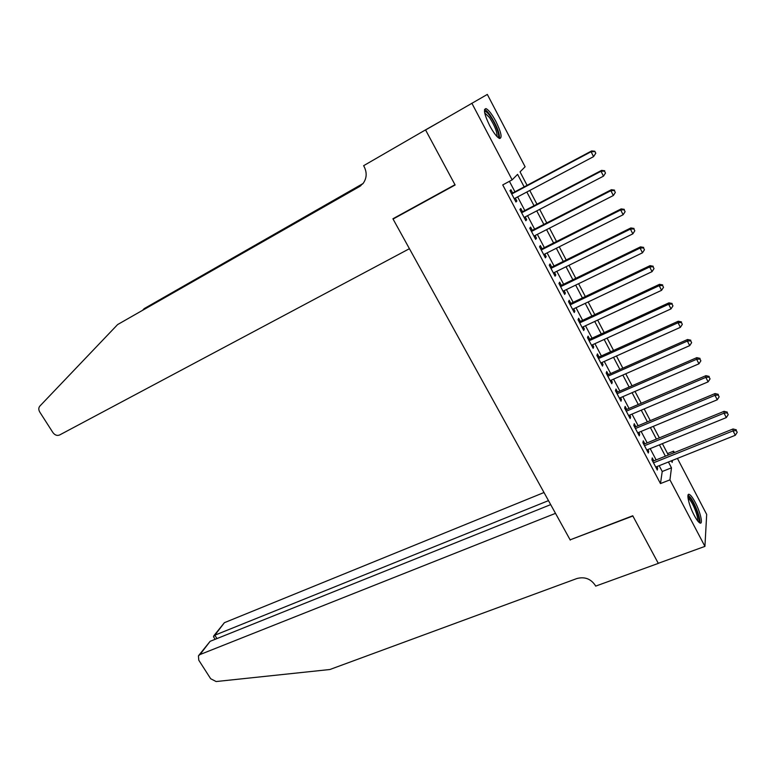 <?xml version="1.0" encoding="UTF-8"?>
<svg xmlns="http://www.w3.org/2000/svg" width="776" height="776" viewBox="0 0 776 776"><rect width="100%" height="100%" fill="white"/><g stroke="black" fill="none" stroke-linecap="round" stroke-linejoin="round"><path stroke-width="1.16" d="M694.161 515.254C688.962 505.583 686.013 492.76 689.272 494.399C690.805 495.107 692.764 497.726 695.16 502.237C700.253 511.723 703.308 524.615 700.01 523.024C698.507 522.326 696.557 519.736 694.161 515.254M489.743 125.751C484.418 114.77 483.167 109.057 485.98 108.611C488.637 109.852 491.945 114.13 495.903 121.444C501.18 132.318 502.412 138.002 499.608 138.497C497.009 137.304 493.711 133.055 489.743 125.751M677.419 458.403L706.684 514.439L704.928 546.391L658.271 563.308L632.741 515.768L570.127 539.844L393.063 219.055L455.124 184.998L425.578 129.98L487.328 94.429L525.11 166.772L520.046 171.894L527.079 185.328M667.564 453.582L673.626 451.137L674.383 452.583M653.819 460.857L652.257 457.889L651.927 459.829L657.311 470.043L657.621 468.064L656.865 466.618M644.846 443.833L643.275 440.846L642.906 442.727L648.329 453L648.668 451.079L647.863 449.556M635.816 426.693L634.225 423.686L633.827 425.51L639.278 435.85L639.657 433.988L638.813 432.377M626.717 409.437L625.126 406.411L624.68 408.176L630.18 418.584L630.597 416.79L629.695 415.082M617.56 392.074L615.96 389.019L615.484 390.726L621.013 401.211L621.46 399.465L620.519 397.671M608.345 374.585L606.725 371.51L606.211 373.149L611.779 383.713L612.274 382.035L611.275 380.143M599.062 356.979L597.433 353.885L596.889 355.466L602.486 366.088L603.02 364.477L601.972 362.499M589.721 339.257L588.082 336.144L587.49 337.657L593.136 348.356L593.698 346.804L592.612 344.728M580.322 321.41L578.663 318.276L578.033 319.722L583.717 330.498L584.328 329.014L583.183 326.841M570.845 303.445L569.186 300.293L568.517 301.67L574.24 312.515L574.88 311.098L573.687 308.829M561.31 285.355L559.642 282.183L558.933 283.492L564.685 294.414L565.374 293.056L564.123 290.699M551.717 267.148L550.029 263.947L549.272 265.188L555.073 276.188L555.8 274.898L554.5 272.434M542.046 248.805L540.348 245.585L539.553 246.758L545.392 257.836L546.158 256.613L544.81 254.053M532.307 230.336L530.6 227.096L529.765 228.202L535.653 239.347L536.458 238.203L535.052 235.535M522.51 211.741L520.783 208.482L519.91 209.51L525.837 220.743L526.681 219.666L525.226 216.892M524.159 186.88L517.592 174.357L512.15 179.848L502.741 184.921L660.473 483.574L662.229 471.498L659.173 465.697M656.137 459.925L650.181 448.615M647.165 442.883L641.122 431.417M638.124 425.723L632.003 414.103M629.035 408.457L622.827 396.672M619.878 391.065L613.593 379.125M610.663 373.557L604.291 361.461M601.381 355.941L594.92 343.671M592.039 338.19L585.492 325.765M582.63 320.333L575.996 307.733M573.163 302.349L566.441 289.574M563.618 284.239L556.809 271.299M554.025 266.003L547.119 252.889M544.354 247.641L537.361 234.352M534.615 229.153L527.525 215.689M524.818 210.538L517.631 196.891M514.944 191.798L509.425 181.312M512.645 193.02L510.909 189.732L509.987 190.692L515.953 202.002L516.845 200.994L515.322 198.123M394.654 217.823L393.063 219.055M704.928 546.391L669.94 479.859L671.482 467.821L668.427 462.001M660.473 483.574L669.94 479.859M512.15 179.848L471.856 103.218M665.391 456.201L659.435 444.842M656.418 439.09L650.375 427.566M647.378 421.853L641.257 410.184M638.279 404.509L632.081 392.675M629.123 387.049L622.837 375.06M619.908 369.463L613.535 357.309M610.625 351.77L604.164 339.451M601.274 333.942L594.726 321.458M591.865 316.007L585.23 303.348M582.398 297.935L575.666 285.112M572.853 279.748L566.043 266.75M563.25 261.434L556.343 248.262M553.579 242.985L546.585 229.638M543.84 224.419L536.75 210.888M534.033 205.718L526.846 192.011M671.356 460.828L672.181 462.399L672.433 460.391M673.393 452.99L673.626 451.137M529.765 190.459L536.953 204.185M539.669 209.365L546.77 222.916M549.505 228.144L556.508 241.511M559.273 246.787L566.179 259.979M568.963 265.305L575.782 278.322M578.595 283.696L585.317 296.539M588.159 301.961L594.794 314.629M597.656 320.1L604.203 332.603M607.094 338.113L613.554 350.442M616.464 356L622.837 368.173M625.766 373.77L632.052 385.779M635.01 391.414L641.209 403.258M644.187 408.942L650.307 420.631M653.305 426.354L659.348 437.887M662.365 443.649L668.32 455.027M662.229 471.498L671.482 467.821M515.73 201.585L516.845 200.994M525.575 220.239L526.681 219.666M535.343 238.775L536.458 238.203M545.053 257.176L546.158 256.613M554.685 275.451L555.8 274.898M564.259 293.6L565.374 293.056M573.765 311.622L574.88 311.098M583.212 329.528L584.328 329.014M592.583 347.308L593.698 346.804M601.904 364.972L603.02 364.477M611.158 382.519L612.274 382.035M620.344 399.95L621.46 399.465M629.472 417.255L630.597 416.79M638.541 434.453L639.657 433.988M647.553 451.535L648.668 451.079M656.506 468.5L657.621 468.064M595.803 153.221L594.804 151.262L595.803 153.221L593.562 156.636L514.216 198.704M595.561 153.551L593.562 156.636L591.07 151.737L591.681 150.913L511.529 193.612M511.733 194L591.07 151.737L594.571 151.592M594.804 151.262L591.681 150.913M484.496 111.628C485.572 110.881 487.522 112.472 490.354 116.419C495.854 124.073 500.549 137.129 497.833 137.352M496.941 136.489C497.377 132.337 494.904 126.022 489.52 117.525L484.709 112.898M499.511 138.458C499.695 133.016 496.591 125.276 490.199 115.246C487.861 111.938 485.98 110.046 484.554 109.542L484.525 109.542M687.914 496.873L690.688 498.871C695.422 504.72 701.077 521.472 698.332 521.685M697.478 520.648C698.788 518.31 693.851 504.807 689.961 499.987L688.04 498.173M699.69 522.869C701.145 519.726 695.083 503.275 690.32 497.358L688.04 495.136M409.427 248.698L59.539 435.016C57.075 435.966 54.863 435.142 52.904 432.552L39.789 412.085C38.48 409.815 38.48 407.837 39.789 406.168L117.612 324.572L359.385 186.638L363.284 183.204C366.786 178.111 367.077 172.621 364.186 166.724L363.614 165.695L425.529 129.883L454.969 184.717L392.908 218.774L409.427 248.698M438.876 122.288L425.529 129.883M117.612 324.572L360.947 185.59M362.799 183.815L144.191 308.615L363.022 183.543M144.191 308.615L142.813 310.051M544.005 492.517L224.409 622.682L214.826 635.205L216.96 638.58M548.486 500.627L214.826 635.205L213.458 636.679L215.136 639.317M570.263 540.086L555.509 513.353L200.014 654.546L198.433 655.856L198.772 660.182L210.665 678.728L216.126 681.541L329.878 669.513L576.849 578.547C584.58 576.51 590.701 578.741 595.182 585.24L595.667 586.113L658.32 563.386L632.877 516.011L570.36 539.757M550.688 504.623L210.141 641.315L200.014 654.546M213.798 635.816L224.409 622.682M198.84 655.322L210.141 641.315M213.846 637.3L213.458 636.679M521.647 212.789L601.012 171.283L603.486 176.152L524.11 217.474M521.394 212.323L601.575 170.381L601.012 171.283L604.494 171.127L605.484 173.077L604.494 171.127M604.717 170.769L601.575 170.381M603.486 176.152L605.484 173.077M531.482 231.461L610.877 190.692L613.341 195.523L533.937 236.108M531.201 230.909L611.401 189.703L610.877 190.692L614.35 190.527L615.329 192.458L614.35 190.527M614.553 190.13L611.401 189.703M613.341 195.523L615.329 192.458M541.26 249.988L620.684 209.956L623.118 214.748L543.695 254.606M540.93 249.368L621.159 208.899L620.684 209.956L624.127 209.782L625.107 211.702L624.127 209.782M624.311 209.355L621.159 208.899M623.118 214.748L625.107 211.702M550.97 268.399L630.413 229.085L632.838 233.848L553.385 272.987M550.601 267.701L630.849 227.95L630.413 229.085L633.846 228.901L634.807 230.802L633.846 228.901M634.011 228.445L630.849 227.95M632.838 233.848L634.807 230.802M560.611 286.683L640.074 248.077L642.48 252.811L563.007 291.233M560.194 285.898L640.472 246.875L640.074 248.077L643.488 247.883L644.449 249.775L643.488 247.883M643.643 247.399L640.472 246.875M642.48 252.811L644.449 249.775M570.185 304.842L649.667 266.944L652.053 271.639L572.572 309.362M569.73 303.979L650.026 265.664L649.667 266.944L653.062 266.74L654.013 268.612L653.062 266.74M653.198 266.226L650.026 265.664M652.053 271.639L654.013 268.612M579.701 322.874L659.193 285.665L661.559 290.331L582.068 327.356M579.206 321.933L659.513 284.317L659.193 285.665L662.568 285.452L663.519 287.324L662.568 285.452M662.694 284.918L659.513 284.317M661.559 290.331L663.519 287.324M589.139 340.78L668.65 304.26L671.007 308.887L591.496 345.242M588.606 339.772L668.931 302.844L668.65 304.26L672.016 304.046L672.957 305.889L672.016 304.046M672.123 303.474L668.931 302.844M671.007 308.887L672.957 305.889M598.519 358.57L678.049 322.729L680.387 327.326L600.857 362.993M597.947 357.484L678.282 321.235L678.049 322.729L681.396 322.496L682.327 324.339L681.396 322.496M681.483 321.904L678.282 321.235M680.387 327.326L682.327 324.339M607.841 376.234L687.371 341.062L689.699 345.63L610.159 380.638M607.23 375.08L687.575 339.5L687.371 341.062L690.708 340.829L691.629 342.652L690.708 340.829M690.776 340.198L687.575 339.5M689.699 345.63L691.629 342.652M617.095 393.781L696.635 359.278L698.943 363.808L619.403 398.156M616.445 392.559L696.799 357.649L696.635 359.278L699.952 359.026L700.873 360.84L699.952 359.026M700.01 358.376L696.799 357.649M698.943 363.808L700.873 360.84M626.29 411.212L705.83 377.359L708.119 381.86L628.579 415.558M625.601 409.912L705.956 375.662L705.83 377.359L709.128 377.107L710.05 378.901L709.128 377.107M709.177 376.428L705.956 375.662M708.119 381.86L710.05 378.901M635.418 428.527L714.968 395.314L717.247 399.785L637.697 432.843M634.7 427.159L715.055 393.558L714.968 395.314L718.256 395.052L719.158 396.846L718.256 395.052M718.285 394.353L715.055 393.558M717.247 399.785L719.158 396.846M644.487 445.725L724.037 413.152L726.297 417.595L646.747 450.012M643.731 444.289L724.095 411.329L724.037 413.152L727.306 412.88L728.208 414.656L727.306 412.88M727.325 412.153L724.095 411.329M726.297 417.595L728.208 414.656M653.499 462.816L733.048 430.864L735.299 435.278L655.739 467.065M652.703 461.303L733.068 428.973L733.048 430.864L736.308 430.583L737.2 432.348L736.308 430.583M736.308 429.826L733.068 428.973M735.299 435.278L737.2 432.348M360.171 186.153L359.385 186.638"/></g></svg>
